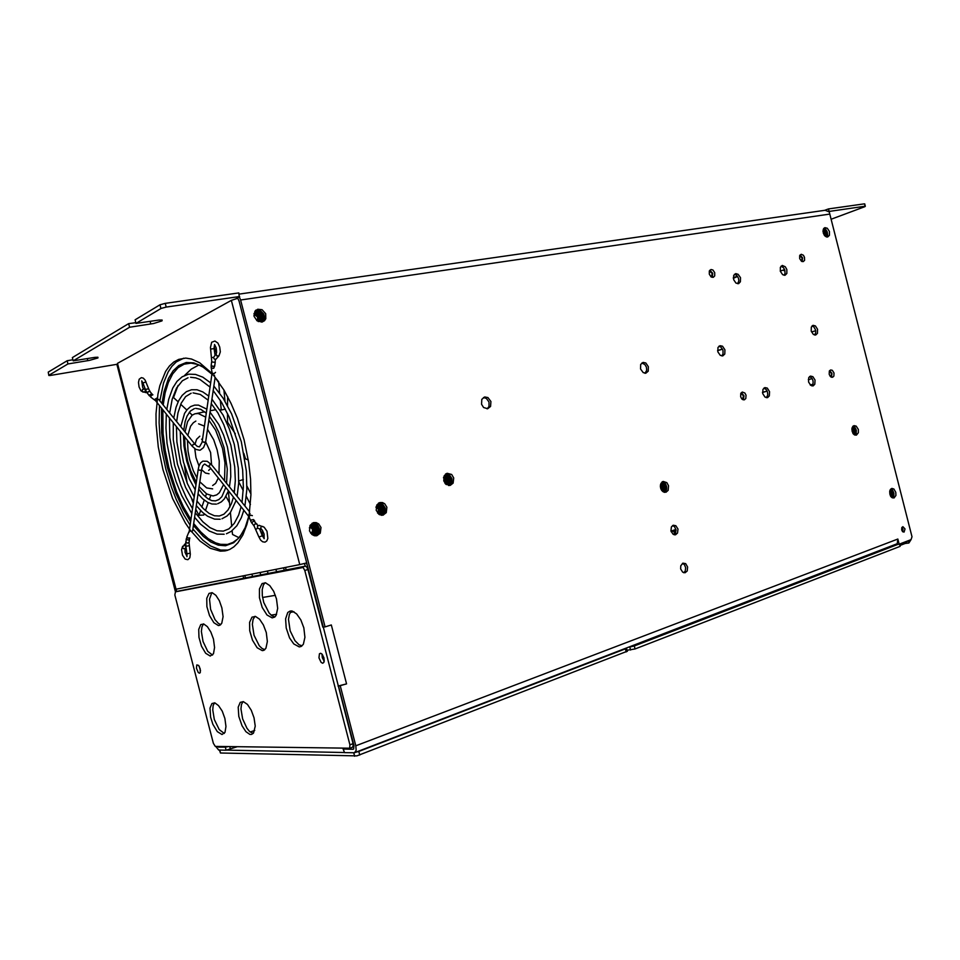 <?xml version="1.0" encoding="UTF-8"?>
<svg xmlns="http://www.w3.org/2000/svg" width="960" height="960" viewBox="0 0 960 960"><rect width="100%" height="100%" fill="white"/><g stroke="black" fill="none" stroke-linecap="round" stroke-linejoin="round"><path stroke-width="1.44" d="M801.192 254.232L799.704 255.612L799.716 258.624L801.396 261.156L803.268 261.6L804.552 260.268L804.54 257.256L803.4 255.192L801.192 254.232M711.012 269.544L709.32 271.068L709.308 274.248L711.156 276.9L713.28 277.32L714.696 275.868L714.72 272.688L712.884 270.036L711.012 269.544M742.308 392.052L740.772 393.444L740.592 396.756L741.828 398.988L744.324 399.888L745.836 398.508L746.016 395.208L744.792 392.964L742.308 392.052M830.664 369.912L829.308 371.184L829.188 374.292L830.316 376.428L832.572 377.304L833.892 376.044L834.024 372.936L832.38 370.32L830.664 369.912M856.428 435.18L854.172 434.676L852.084 431.256L852.012 428.1L854.004 425.592L856.224 426.108L858.312 429.504L858.384 432.672L856.428 435.18M665.952 492.24L663.096 491.748L660.576 487.932L661.02 483.312L663.24 481.404L666.852 482.592L668.544 485.712L668.112 490.344L665.952 492.24M722.712 355.92L720.228 355.356L717.816 351.828L717.96 347.544L719.94 345.672L722.568 346.224L724.968 349.776L724.812 354.036L722.712 355.92M815.628 335.016L813.408 334.452L811.212 331.08L811.308 327.06L813.048 325.356L815.388 325.908L817.572 329.292L817.464 333.3L815.628 335.016M682.968 563.196L680.772 565.776L680.676 568.872L682.692 572.196L685.092 572.76L687.228 570.972L687.66 566.976L685.644 563.664L682.968 563.196M673.26 525.264L671.388 526.932L670.968 530.952L673.068 534.288L675.468 534.804L677.544 533.052L677.952 529.032L675.84 525.708L673.26 525.264M810.528 376.092L808.716 377.796L808.536 381.912L810.744 385.344L813.072 385.86L814.824 384.192L815.016 380.076L812.82 376.632L810.528 376.092M764.868 387.576L762.924 389.352L762.708 393.6L765.024 397.128L767.496 397.632L769.356 395.892L769.584 391.656L767.28 388.116L764.868 387.576M735.768 273.624L733.644 275.556L733.632 279.672L735.972 283.092L738.552 283.668L740.46 281.796L740.484 277.692L738.144 274.26L735.768 273.624M782.328 265.488L780.336 267.324L780.336 271.308L782.58 274.656L785.004 275.232L786.792 273.456L786.804 269.472L785.28 266.748L782.328 265.488M904.044 532.068L902.7 531.768L901.656 529.884L901.812 527.664L902.832 526.692L905.064 528.924L904.044 532.068M256.008 310.08L260.328 310.464L263.904 314.124L264.612 317.88L262.464 321.936M261.78 322.092L256.992 320.784L254.088 316.284L254.844 311.352L257.712 309.204L262.092 309.696L265.68 313.632L265.836 318.756L264.504 320.76L261.78 322.092M316.944 535.656L314.316 535.692L311.868 534.48L309.516 530.856L310.212 525.228L313.584 522.648L316.236 522.636L318.684 523.872L321 527.52L320.256 533.136L316.944 535.656M383.172 515.1L379.5 514.656L376.176 510.396L376.788 504.972L379.872 502.536L382.404 502.536L384.708 503.748L386.904 507.288L386.256 512.7L383.172 515.1M450.288 485.412L445.848 484.212L443.748 480.816L444.24 475.632L447.168 473.28L451.632 474.516L453.708 477.924L453.168 483.108L450.288 485.412M487.74 408.78L483.564 407.544L481.524 404.328L481.788 399.396L484.704 396.996L487.908 397.56L490.896 401.508L490.608 406.416L487.74 408.78M645.852 373.212L643.14 372.648L640.548 368.988L640.728 364.488L643.032 362.448L645.804 363.024L648.396 366.708L648.192 371.184L645.852 373.212M827.592 237.024L824.808 235.788L823.344 233.148L823.296 229.32L824.904 227.616L827.292 228.216L829.404 231.456L829.44 235.284L827.592 237.024M894.036 497.94L891.708 497.424L889.788 494.076L890.052 490.116L891.816 488.448L893.928 489.024L895.848 492.36L895.884 495.444L894.036 497.94M135.792 322.632L128.7 323.688L129.612 327.216L153.54 323.532L162.048 320.832L162.096 320.004L159.036 320.004L135.996 323.412L135.072 319.848L160.008 304.848L165.228 303.396L166.188 307.08L161.16 308.424L135.996 323.412M72.984 359.796L67.14 360.732L67.968 363.948L89.484 360.408L97.884 357.912L97.92 357.228L94.896 357.324L73.248 360.804L72.408 357.564L128.7 323.688M800.028 255L802.5 257.808L802.224 261.576M709.776 270.264L712.68 273.216L712.26 277.368M741.348 392.604L744.012 395.784L743.232 399.864M829.716 370.524L832.008 373.5L831.456 377.22M853.152 426.06L854.844 427.176L856.308 430.152L856.236 433.464L855.168 435.18M662.46 481.74L665.364 483.612L666.6 486.42L666.576 489.48L664.632 492.336M718.944 346.2L721.02 347.172L722.952 350.316L723.036 354L721.824 355.968M812.064 325.932L813.864 326.928L815.532 329.832L815.796 332.412L814.68 335.028M683.796 572.724L685.248 571.104L685.704 567.732L684.324 564.6L682.488 563.424M674.232 534.804L675.636 533.136L675.996 529.752L674.52 526.668L672.648 525.552M811.932 385.884L813.18 383.28L813 380.664L811.896 378.288L809.556 376.608M766.356 397.68L767.748 394.98L767.58 392.244L766.404 389.76L763.884 388.068M737.652 283.74L738.816 280.92L738.432 278.184L736.476 275.208L734.46 274.308M890.964 488.88L892.548 490.08L893.832 493.056L893.856 495.54L892.596 497.928M823.884 228.3L825.624 229.212L827.34 231.948L827.664 235.188L826.86 237.024M641.916 362.988L644.94 364.572L646.404 367.236L646.656 370.272L645.024 373.284M483.432 397.524L486.324 398.352L489 402L488.952 406.524L487.068 408.876M446.244 473.64L449.292 474.612L451.896 478.548L451.896 482.16L449.292 485.544M379.104 502.824L382.404 503.796L385.164 507.936L385.068 511.752L382.104 515.256M312.828 522.912L317.4 524.688L319.332 528.192L319.164 532.188L315.876 535.824M901.968 527.364L903.024 529.452L902.664 531.744M784.068 275.28L785.016 273.384L784.752 269.964L783.492 267.672L781.056 266.172M343.692 748.428L343.128 748.944L344.52 752.592L343.14 748.968M339.396 685.86L346.56 683.88L338.088 686.088M899.172 544.224L897.864 539.088L897.072 544.5L899.172 544.224L911.064 539.628L911.94 536.724L828.48 208.908L824.844 210.288M825.048 210.252L828.6 211.668M831.108 219.216L864.936 206.616L864.696 203.856M48.804 375.444L48.18 372.144L48.804 375.456L50.124 375.516L116.844 364.284L175.5 591.852M346.56 683.88L331.32 624.9L325.056 626.88L240.6 300.048L239.244 296.724L237.096 298.152M325.056 626.88L323.292 627.096L239.004 300.924L237.912 298.68L236.508 298.236M896.904 543.816L354.708 752.64M353.652 749.028L353.964 745.74L338.556 686.148M344.52 752.592L354.516 752.712L356.1 750.36L355.776 745.764L897.864 539.088M217.428 746.472L219.9 746.52M215.808 746.448L218.676 749.988L226.116 750.216L225.336 747.18L228.132 746.64M237.132 746.784L226.116 750.216M349.884 744.852L304.812 570.456L303.168 567.48L175.416 591.876L174.864 594.912L213.324 743.292L215.34 746.424L349.692 748.152L349.884 744.852L352.98 743.676L323.28 627.012M321.912 654.384L324.024 661.08M322.716 655.032L324.3 660.072L322.716 655.032M199.212 666.288L200.508 670.668M378.468 503.184L382.644 504.756L384.492 507.984L383.988 512.832L381.372 515.232M445.68 473.988L448.668 474.864L451.248 478.704L451.236 482.256L448.62 485.508M444.912 483.204L445.2 480.24L443.532 477.78M445.056 483.384L445.476 480.18L443.568 477.564M445.308 483.684L446.076 480.024L443.652 477.18M445.452 483.756L446.364 479.952L443.736 477.048M445.788 483.828L447.024 481.776L446.964 479.796L446.064 478.032L444 476.82M445.944 483.852L447.288 481.788L447.24 479.724L446.292 477.9L444.12 476.724M446.268 483.864L447.852 481.788L447.852 479.568L446.784 477.624L444.396 476.556M446.412 483.852L448.116 481.776L448.128 479.496L447.024 477.504L444.528 476.496M445.344 483.732L448.116 482.832L448.632 479.016L446.64 476.64L443.664 477.12M444.588 475.668L447.384 475.74L449.82 478.608L449.688 482.448L448.596 483.864L446.28 484.56L447.72 484.368L449.688 482.46L449.82 478.608L447.384 475.74L444.864 475.56M446.724 483.816L448.788 482.112L448.908 478.92L446.88 476.544L444.564 476.484M448.5 485.496L451.032 482.244L451.044 478.764L448.524 474.972L445.584 474.06M377.76 513.132L378.48 509.556L376.2 506.7M377.916 513.204L378.744 509.484L376.32 506.568M378.252 513.312L379.332 509.352L376.56 506.316M378.396 513.348L379.596 509.28L376.68 506.208M378.72 513.408L380.184 511.26L380.184 509.148L378.72 506.772L376.944 506.016M378.864 513.42L380.196 511.932L380.448 509.076L378.924 506.652L377.064 505.932M379.176 513.42L380.976 511.272L381.036 508.932L379.344 506.4L377.34 505.788M379.32 513.408L380.964 511.896L381.3 508.812L379.536 506.268L377.472 505.74M379.62 513.372L381.576 511.704L381.828 508.5L380.532 506.448L377.748 505.632M377.748 504.792L381.252 505.464L383.004 507.924L382.812 511.92L380.664 513.948L378.612 514.08L382.296 512.736L382.992 507.924L380.424 504.972L377.4 504.924M377.532 513.024L380.916 512.784L382.248 509.088L379.92 505.8L377.664 505.656L376.056 506.904M381.252 515.22L383.772 512.88L384.3 508.08L381.576 504.108L378.372 503.244M315.06 535.812L318.252 532.872L318.66 528.192L316.164 524.4L312.108 523.284M261.684 322.104L263.844 318.9L263.196 314.196L259.776 310.86L255.432 310.608M262.152 530.076L262.26 534.192L264.204 538.38M186.108 547.884L185.064 549.348L185.1 552.456M214.02 346.992L216.456 353.016M249.252 514.008L250.956 494.916L250.548 479.028L248.7 462.336L244.08 439.752L237.312 418.188L231.024 403.284L223.944 389.952L213.648 375.348M212.016 373.476L199.632 362.724L191.544 359.028L185.748 358.14L178.632 359.364L173.796 362.016L169.452 366.06L165.66 371.424L159.852 385.656L157.92 394.284L156.048 413.892L156.132 424.572L158.28 446.976L162.948 469.716L172.584 498.516L185.352 523.104L190.092 529.932L200.064 541.044L210.276 548.28L220.284 551.184L225.048 550.92L229.644 549.456L233.928 546.792L237.852 542.928L242.928 534.984L246.888 524.592L248.82 516.444M190.104 525.096L183.84 514.944L176.28 499.548L171.336 486.912L165.9 469.068L161.892 450.372L159.984 436.368L159.072 422.712L159.456 405.516M159.9 400.896L163.548 382.872L168.072 372.024L171.864 366.324L176.244 361.98L183.744 358.2M227.976 550.14L220.704 550.068L210.552 545.988L202.86 540.132L192.876 528.948M175.992 589.248L117.432 363.396L175.992 589.248L299.712 564.624L231.42 300.384L237.576 298.368M306.708 562.92L299.712 564.624M257.688 320.844L257.532 316.884L254.256 314.544M257.856 320.856L257.76 316.728L254.34 314.4M258.192 320.868L258.876 318.84L258.252 316.392L254.52 314.124M258.348 320.868L259.116 318.78L258.684 316.62L256.968 314.652L254.604 314.004M258.672 320.832L259.632 318.636L259.188 316.308L257.316 314.268L254.808 313.764M258.804 320.808L259.896 318.264L259.188 315.732L257.484 314.1L254.916 313.656M259.104 320.736L260.34 318.72L259.92 315.84L257.844 313.74L255.144 313.464M259.236 320.688L260.628 318.336L260.16 315.696L258.012 313.572L255.252 313.38M259.512 320.58L261.06 318.504L260.664 315.384L258.36 313.224L255.504 313.224M255.288 312.36L258.24 311.928L261.456 314.16L262.464 316.872L262.056 319.332L260.484 321.06L258.3 321.564L261.12 320.604L262.464 316.884L260.556 313.128L257.004 311.832L253.98 313.644M256.764 320.592L258.984 320.772L260.748 319.584L261.444 317.34L260.88 315.216L258.924 313.248L256.896 312.804L255.012 313.572L253.944 315.42M261.564 322.116L263.664 318.936L263.016 314.304L259.656 310.98L255.348 310.704M311.688 533.664L312.66 529.668L310.056 526.716M311.832 533.712L312.912 529.608L310.164 526.608M312.144 533.796L313.428 531.9L313.476 529.476L312.336 527.448L310.404 526.392M312.288 533.82L313.668 531.912L313.74 529.416L312.54 527.328L310.524 526.308M312.6 533.856L314.172 531.936L314.292 529.284L312.984 527.088L310.776 526.14M312.732 533.868L314.412 531.948L314.556 529.212L313.188 526.98L310.908 526.068M313.032 533.868L314.904 531.96L315.12 529.08L313.62 526.74L311.172 525.936M313.164 533.856L315.144 531.96L315.384 529.02L313.824 526.632L311.292 525.888M313.452 533.808L315.66 531.924L315.936 528.888L314.268 526.416L311.568 525.792M311.496 524.952L314.52 525.18L317.04 528.024L317.088 531.744L315.228 534.072L311.784 534.408L314.34 534.468L316.632 532.668L317.388 530.184L316.536 527.004L313.524 524.844L309.804 526.008M310.5 532.968L312.84 533.868L314.892 533.16L316.224 531.036L316.2 528.828L315.072 526.8L313.152 525.744L310.872 526.08L309.3 527.868M314.94 535.8L318.072 532.86L318.456 528.24L316.008 524.484L312.012 523.356M226.008 496.404L229.5 502.644M242.688 532.692L238.2 538.524L233.076 542.46L227.532 544.44L220.512 544.356L215.652 542.892L208.236 538.644L200.832 532.116L193.668 523.512M190.908 519.552L183.372 506.604L176.7 491.856L168.816 467.46L165.204 450.492L163.068 433.596L162.804 409.668M163.212 404.988L165.18 392.868L168.36 382.416L172.692 373.932L178.08 367.74L184.02 364.2L191.016 363.084L197.808 364.452L204.888 368.088M248.772 516.372L245.172 527.64L239.916 536.904L233.688 542.808L225.516 545.772L218.292 545.196L210.792 542.028L203.22 536.412L193.38 525.492M190.608 521.628L182.724 508.368L175.752 493.164L167.52 467.892L163.788 450.276L161.616 432.768L161.508 408.06M161.952 403.428L163.992 391.572L168.528 378.348L173.208 370.776L178.86 365.496L186.204 362.556L193.836 362.856L201.936 366.18L211.956 374.136L202.068 442.26L199.392 446.88L197.328 446.448L195.06 444.36M248.328 459.936L245.484 458.844L243.876 453.324M235.356 433.812L227.508 422.136L227.544 413.592M220.344 400.32L221.256 410.076L220.032 409.836M215.82 409.692L213.336 410.124M185.04 431.976L187.536 421.656L192.144 415.2L195.036 413.712L198.288 413.46L205.74 417.084M208.812 420.096L215.592 430.2L222.42 448.308L225.012 463.092L224.484 480.744M223.464 484.944L219.384 492.756L216.66 494.94L212.988 495.936L206.616 493.968L199.068 486.612M233.04 491.328L234.624 490.272M238.788 480.9L243.324 479.58M215.064 377.448L218.532 381.66M196.284 482.436L190.668 470.712L187.512 460.668L185.052 446.772L184.704 436.836M183.516 435.372L183.468 436.284M184.284 464.952L187.26 483.216M191.736 499.08L193.272 503.244M195.768 509.136L198.9 515.316L203.808 515.028L204.216 513.876M199.02 364.92L191.328 369.12L184.62 375.432M178.104 385.476L173.532 397.512L178.104 401.808M232.128 530.676L232.5 534.54L238.992 537.696M145.512 389.784L144.888 391.788L146.868 392.58M215.82 359.448L219.036 355.836L216.756 355.968L216.144 353.724L213.516 357.576L214.368 359.088L215.82 359.448M261.492 529.656L257.376 528.024L257.472 526.104L259.356 525.396M185.928 546.576L184.428 545.112L185.688 543.612M303.792 627.828L300.816 619.908L296.664 613.896L292.212 611.028L290.184 610.98L287.748 612.54L285.552 618.828L286.164 628.008L289.596 637.872L293.76 643.896L299.304 646.896L301.176 646.464L303.324 644.292L304.968 637.272L303.792 627.828M291.54 610.908L289.428 614.196L288.54 619.356L290.22 630.876L294.996 640.728L299.028 644.76L302.028 645.888M276.516 598.968L273.684 591.372L269.784 585.6L265.608 582.816L262.02 583.536L259.38 588.948L259.44 597.744L262.236 607.428L266.988 615L272.196 617.928L274.776 617.028L276.096 615.408L277.692 608.4L276.516 598.968M265.044 582.708L263.388 584.952L262.212 589.692L262.344 595.776L263.796 602.52L269.184 613.128L272.04 615.816L274.836 616.968M266.244 632.496L263.436 624.936L259.572 619.164L255.468 616.404L252.048 617.124L249.624 622.308L249.744 630.72L252.492 640.236L257.196 647.784L262.296 650.7L264.012 650.304L265.968 648.252L267.408 641.544L266.244 632.496M254.964 616.296L253.092 619.44L252.348 624.36L254.016 635.292L259.332 645.852L262.116 648.54L264.852 649.704M221.928 607.884L219.336 600.78L215.832 595.356L212.124 592.716L208.992 593.352L206.76 598.368L206.94 606.564L209.532 615.624L213.804 622.728L218.412 625.512L219.984 625.176L221.808 623.22L223.104 616.704L221.928 607.884M211.8 592.644L209.508 599.148L210.624 609.348L215.076 619.692L218.376 623.388L220.812 624.576M213.444 639.072L210.864 631.992L207.396 626.58L203.76 623.952L200.76 624.576L198.696 629.4L198.924 637.272L201.48 646.176L205.704 653.268L210.228 656.04L213.432 653.808L214.608 647.556L213.444 639.072M203.484 623.88L201.924 626.844L201.372 631.404L202.992 641.532L207.708 651.3L212.556 655.068M254.064 717.876L251.244 710.28L247.404 704.448L243.396 701.676L240.264 702.396L238.236 707.124L238.788 716.46L241.992 725.76L245.844 731.616L249.888 734.4L251.688 734.4L253.572 733.008L255.204 726.132L254.064 717.876M242.988 701.592L241.476 704.496L240.948 708.924L242.58 718.932L246.948 728.304L249.648 731.496L253.2 733.44M224.856 718.476L222.192 711.18L218.568 705.552L214.824 702.864L211.92 703.524L210.06 708.072L210.648 717.096L212.916 724.32L217.332 731.688L221.964 734.52L224.964 732.324L225.996 726.468L224.856 718.476M214.548 702.792L213.18 705.612L212.736 709.86L214.332 719.46L219.24 729.588L224.232 733.464M323.988 657.996L321.948 654.06L320.652 653.256L319.404 653.7L318.96 657.888L321.132 662.352L322.728 663.192L323.844 662.46L323.988 657.996M321.96 654.072L322.284 657.72L324.24 661.308M200.208 668.784L198.588 665.412L196.836 664.872L196.392 668.184L198.216 672.468L199.404 673.224L200.232 672.636L200.208 668.784M199.116 666.144L200.52 670.836M178.2 591.108L305.232 566.208L306.78 567.048L307.98 569.556L304.812 570.456M352.98 743.676L353.076 746.34L352.044 747.336M742.476 399.528L743.508 395.916L740.856 393.264M830.844 376.896L831.552 373.62L829.344 371.1M801.6 261.3L802.068 257.964L799.704 255.612M784.836 270.24L783.792 270.564M711.492 277.104L712.188 273.396L709.356 270.972M854.724 435.012L855.684 430.296L852.816 426.396M664.104 492.228L665.652 490.344L665.952 486.552L664.776 483.876L662.016 482.052M852.66 432.816L851.868 429.24M852.84 433.152L852.972 430.872L851.892 428.868M853.14 433.62L853.632 430.728L851.976 428.316M853.74 434.316L854.688 430.5L852.216 427.428L854.688 430.5L853.74 434.316M853.248 433.752L853.956 430.668L852.012 428.136M854.544 434.916L855.372 430.356L852.696 426.552M660.84 488.784L660.372 486.504M661.068 489.312L660.36 485.916M661.44 490.008L661.74 487.548L660.432 485.148M661.584 490.224L662.04 487.488L660.48 484.884M661.836 490.572L662.688 487.356L660.576 484.464M661.92 490.692L663 487.296L660.612 484.32M662.052 490.836L663.42 489.48L663.648 487.164L662.784 485.184L660.972 484.08L662.976 485.004L663.96 487.104L663.696 489.492L662.232 490.812M662.676 491.436L664.476 489.84L664.8 486.96L663.396 484.188L661.008 483.336L663.084 483.924L664.704 486.504L664.488 489.84L662.724 491.424M663.948 492.168L665.508 489.972L665.592 486.336L664.02 483.396L661.896 482.172M890.616 489.216L893.196 493.08L892.152 497.724M823.596 228.684L826.788 232.308L826.404 236.904M762.504 392.556L767.148 391.044L762.468 392.244M733.332 278.256L737.58 276.444M824.16 234.924L823.056 231.684M824.388 235.272L823.02 231.264M824.76 235.728L824.832 232.692L823.032 230.664M826.008 232.908L824.88 230.712L823.176 229.752L825.912 232.548L825.432 236.352L826.008 232.908M824.88 235.86L825.216 232.8L823.044 230.484M826.272 236.844L826.44 231.996L823.524 228.816M890.232 495.408L889.62 492.024M890.4 495.768L889.656 491.616M890.7 496.284L891.252 493.416L889.752 491.04M890.028 490.164L891.816 491.808L892.404 494.352L891.264 497.016L892.308 493.284L890.028 490.176M890.808 496.44L891.576 493.392L889.8 490.86M892.032 497.652L892.968 493.104L890.52 489.324M627.288 651.264L356.892 755.88L220.44 753.012L219.492 750.084M354.84 752.568L358.8 751.476L359.712 755.016M626.22 651.936L625.44 648.888L626.412 648.156M899.532 544.092L900.12 546.384L635.076 648.96L627.036 650.28M630.588 650.028L629.808 646.992L634.296 645.924L635.076 648.96M902.34 531.408L901.764 527.772M907.596 540.984L905.82 543.192L899.892 545.496M908.352 540.696L908.928 542.976L911.004 539.664M143.916 389.148L142.476 389.568L142.176 391.392L145.86 392.676M147.564 393.576L145.572 389.94L146.1 389.268L148.596 388.764L150.252 391.764M149.388 395.856L147.456 393.36L148.248 391.716L149.916 391.464L152.076 394.032M155.136 400.464L150.756 397.116L151.2 395.46L152.892 394.788L151.824 393.78L149.304 394.98L150.9 397.308M156.048 401.292L155.04 399.276L157.14 397.944M192.3 446.268L156.036 401.28L157.164 399.192M200.244 450.096L203.568 447.612L205.392 443.088L205.656 441.636L203.976 442.416L202.26 441.156M199.68 450.204L195.9 449.448L192.396 446.388L192.924 444.456L194.964 444.24L158.652 399.348M215.496 372.372L214.188 373.596L212.172 373.164L211.224 367.584M214.536 375.324L212.256 374.772L211.98 372.804M214.752 365.7L213.756 368.28L211.824 368.256L211.332 367.008M215.28 362.028L214.68 365.916L212.988 366.42L211.212 365.328L211.74 361.536M215.436 359.46L215.052 362.436L211.824 361.896L210.576 348.996M213.528 357.48L211.716 357.456M215.004 355.212L214.116 348.6L210.636 349.032L210.444 347.376L211.74 342.288L214.92 341.052L217.86 343.104L219.72 347.1L220.272 351.804L219.036 355.836M145.56 389.904L142.896 382.92L146.004 381.936M262.404 530.352L260.592 528.084L261.36 526.62L262.812 526.392M256.92 523.896L255.036 523.896L253.932 525.624L258.96 537.072M254.748 521.208L253.512 519.564L251.388 519.936L250.752 521.232L251.892 523.26M258.036 525.54L253.836 520.86L251.76 522.816L254.052 525.948M252.348 515.664L250.572 515.112L249.048 516.48L250.776 521.328M250.104 513.6L248.388 515.148L249.06 516.924M211.632 464.856L207.24 461.256L202.788 461.196L200.46 463.08L198.792 466.476L198.228 469.452L199.908 470.412L201.48 469.86L202.656 465.888L204.324 464.16M249.6 511.8L211.548 464.748L209.952 464.688L208.764 465.996L248.448 515.94M189.336 530.436L189.12 532.344M198.204 469.2L189.336 530.424L191.4 531.636M188.964 531.696L186.804 536.94L188.028 538.104L189.876 537.924L189.504 539.172M186.84 536.724L186.576 539.544L188.448 540.012L189.504 539.232L189.06 542.256M186.252 538.824L185.976 542.46L187.644 543.132L189.048 542.316L190.284 554.208L189.84 557.784L187.884 559.68M185.808 541.908L185.892 546.264L189.12 545.76M186.912 556.344L185.076 552.36L185.124 548.34L183.612 548.712L182.412 547.524L184.752 544.056M185.88 546.24L186.96 553.764L190.176 553.26M259.656 529.104L262.272 535.788L258.984 536.976L260.628 540.072M257.544 528.276L255.936 529.332M140.916 390.708L143.112 392.208M211.2 367.488L211.212 365.22M214.116 348.6L214.5 344.604M142.92 382.992L141.984 381.216M145.368 389.388L143.64 389.1L142.668 387.408L141.768 380.82M148.656 388.836L145.08 380.028L143.244 378.096L141.312 377.664L139.212 379.14L138.42 382.452L139.056 386.976L140.82 390.6M214.548 344.496L216.24 347.94L216.612 352.272M216.6 352.332L216.144 353.724M260.712 540.18L262.656 541.8L264.912 542.1M262.488 530.46L264.132 534.108L264.072 538.716M265.164 542.028L266.772 540.936L267.852 538.428L266.952 531.24L264.144 527.124L259.092 525.312M262.272 535.788L264.108 538.596M187.704 559.728L185.124 559.068L182.556 555.24L181.548 549.768L182.7 546.252M186.984 555.984L186.936 556.656M186.936 553.716L186.984 555.924M204.744 464.064L208.944 466.92M210.684 382.92L202.86 377.16L195.492 374.352L188.664 374.208L182.148 376.764L176.988 381.384L172.764 387.924L168.672 399.264L166.788 409.416M166.308 414.024L165.948 428.184L167.076 443.268L171.456 466.428L175.992 481.416L181.644 495.432L191.784 513.492M194.58 517.308L200.568 524.16L209.244 531.012L217.08 534.156L224.196 534.3M241.116 506.832L238.68 515.028L234.3 523.488L228.9 528.888L223.332 531.108L216.936 530.748L210.036 527.64L202.884 521.832L195.252 512.712M241.992 502.392L243.372 487.056L242.688 469.836L237.864 442.632L229.032 416.88L221.496 402.192L213.156 390.456M210.084 387.096L199.932 379.428L195.732 377.832L190.5 377.34M213.804 386.016L223.164 398.28L231.564 413.928L241.272 441.696L246.348 471.132L246.804 489.648L244.872 505.944M243.852 510.228L241.308 517.74L236.844 525.768L231.252 531.336L226.416 533.748M188.088 377.748L182.352 380.76L176.472 388.116L172.176 399.108L169.728 413.052M169.38 417.828L169.788 437.592L174.588 465.456L181.008 485.568L186.408 497.796L192.492 508.62M208.776 396.12L202.8 391.92L197.076 389.82L191.496 389.724L186.408 391.68L182.16 395.364L178.68 400.632L176.004 407.28L173.724 417.984M173.244 422.628L173.34 439.824L177.432 464.268L185.472 487.32L193.488 501.768M196.284 505.632L202.644 512.532L207.588 516.264L214.524 519.108L220.176 519.216M233.376 497.232L231.456 503.52L228.048 510.024L223.896 514.2L219.348 516.012L214.44 515.712L209.1 513.324L203.28 508.608L196.968 501.012M234.252 492.816L235.308 480.552L234.732 466.824L230.868 445.164L223.848 424.656L217.86 412.932L211.236 403.536M208.188 400.212L200.328 394.428L193.056 392.88M211.884 399.12L223.068 415.068L229.344 428.868L234.252 444.228L238.368 468.108L238.716 483.132L237.12 496.368M236.076 500.58L230.376 512.568L227.088 516L222 518.784M191.148 393.216L185.616 396.588L181.14 403.26L177.996 412.872L176.676 421.644M176.364 426.492L176.832 441.804L180.576 463.284L187.464 483.684L194.208 496.812M206.88 409.236L198.48 405.18L194.688 405.144L190.68 406.596L187.344 409.404L184.62 413.412L180.744 426.66M180.276 431.352L180.924 448.536L183.504 462.072L189.372 479.088L195.204 489.888M198.012 493.812L202.512 498.708L207.54 502.356L211.86 503.976L216.324 504.096M225.708 487.728L221.832 496.632L218.916 499.548L215.52 500.892L211.8 500.58L207.684 498.6L202.992 494.544L198.696 489.144M226.608 483.372L227.292 469.104L224.004 447.648L218.76 432.3L214.284 423.504L209.352 416.448M206.304 413.208L200.712 409.32L195.756 408.36M209.988 412.068L218.748 424.404L223.608 435L227.376 446.82L230.52 465.192L230.748 476.736L229.452 486.888M228.348 490.992L224.412 498.84L221.436 501.852L217.728 503.772M194.352 408.624L190.476 410.988L187.08 416.052L185.172 421.44L183.708 430.332M183.468 435.324L183.984 446.088L186.672 461.076L191.376 475.368L195.948 484.752M195.852 421.092L193.308 422.736L190.608 426.264L187.836 435.444M187.428 440.22L188.004 451.248L189.672 459.84L193.344 470.724L196.956 477.792M199.764 481.848L206.688 487.872L212.616 488.94M212.604 485.556L215.664 483.3L218.1 478.284M219.048 474.024L219.204 460.944L217.248 450.084L213.744 439.824L207.48 429.204M204.432 426.12L198.624 423.78M199.788 436.224L196.56 439.32L195.024 444.312M194.76 448.704L195.948 457.536L199.02 465.804M201.54 469.74L205.416 473.088L209.076 473.736M208.68 470.436L210.408 468.744M211.584 464.796L210.612 452.484L205.632 441.804M202.524 439.296L201.648 439.152M353.064 749.256L343.62 749.1M129.612 327.216L73.248 360.804M67.14 360.732L48.18 372.144M67.968 363.948L48.984 375.264M176.712 591.516L176.124 589.224M340.344 686.052L355.776 745.764M165.228 303.396L238.752 292.92L239.244 296.724M864.108 203.832L828.48 208.908M864.744 206.328L829.128 211.464M239.676 296.484L166.188 307.08M225.336 747.18L218.352 747.072M231.42 300.384L117.432 363.396M310.572 533.04L312.42 532.608M210.66 495.696L209.292 499.548M208.188 502.68L205.392 510.564M206.46 493.872L205.404 496.86M204.24 500.172L201.804 507.072M200.58 510.564L198.9 515.316M221.256 410.076L225.3 409.044M223.98 390.024L225.036 401.328M192.252 415.116L189.288 412.332M186.828 410.016L180.696 404.244M219.66 393.144L218.592 381.744M227.568 405.828L227.604 396.444M246.9 486.12L250.968 493.92M238.764 481.896L243.24 490.56M246.312 496.488L250.452 504.492M228.54 492.408L229.908 506.964M230.424 512.508L231.744 526.536M286.272 569.928L285.324 567.492M268.224 573.456L267.288 571.08M259.92 572.544L260.856 574.908M252.708 576.504L251.784 574.164M244.692 575.58L245.616 577.884M284.34 570.3L283.38 567.876M275.724 569.4L276.672 571.8M243.864 578.232L242.94 575.928M275.388 595.32L262.596 597.468M271.104 615.096L276.636 614.292M290.328 612.312L294.024 611.772M306.36 563.004L307.476 565.848M311.712 582.276L310.392 578.892M305.412 566.196L304.368 563.52M322.86 627.144L307.98 569.556M812.136 378.648L808.284 379.656M812.988 384.192L810.204 384.9M784.62 269.604L780.276 271.104M676.068 530.28L671.232 531.84M675.948 529.476L670.992 531.084M674.712 530.712L675.432 533.532M674.676 534.468L673.8 531.012M717.576 350.652L722.508 349.164M737.412 276.204L733.296 277.668M811.524 331.98L815.736 330.732M722.448 349.044L717.564 350.52M344.052 752.484L226.896 750.144M625.44 648.888L358.8 751.476M898.032 544.38L634.296 645.924M908.928 542.976L905.136 543.468M254.724 730.392L250.224 731.988M240.6 300.048L829.788 214.02M160.968 308.532L160.008 304.848M229.8 746.664L230.448 749.184M87.228 358.536L87.792 360.708M150.072 321.312L150.78 324.024M375.972 507.36L376.932 507.12M302.076 567.108L305.232 566.208M733.296 277.776L734.364 277.584M762.468 392.256L763.572 391.968M354.624 756.204L353.736 752.784M219.768 750.096L220.524 753.012M825.42 210.204L239.052 294.072M864.696 203.832L865.332 206.328M383.352 515.052L382.692 515.196M317.136 535.596L316.356 535.776M227.88 550.176L225.048 550.92M227.532 544.44L230.22 543.732M215.22 409.752L210.18 410.748M204.708 411.816L196.392 413.46M205.656 441.684L215.112 377.124M201.552 469.656L192.588 530.844M185.124 548.34L186.036 547.368M352.32 747.3L349.332 748.44M626.508 648.252L627.3 651.3"/></g></svg>
